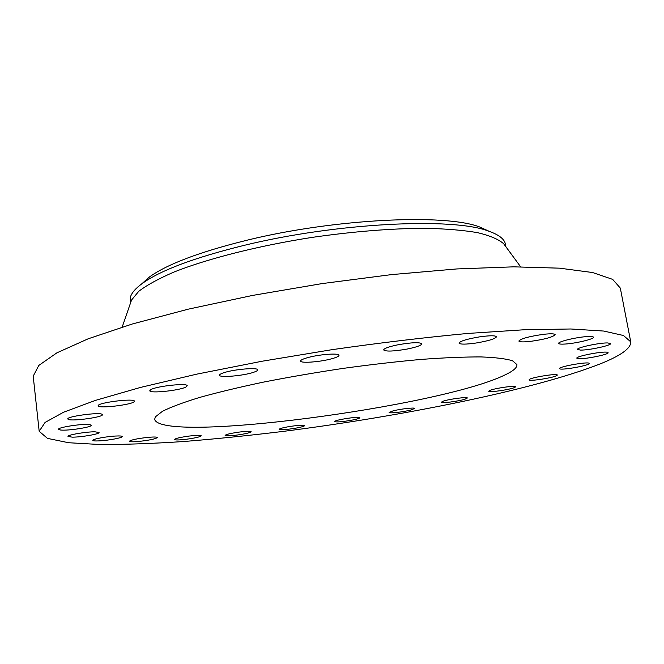 <?xml version="1.0" encoding="UTF-8"?>
<svg xmlns="http://www.w3.org/2000/svg" width="664" height="664" viewBox="0 0 664 664"><rect width="100%" height="100%" fill="white"/><g stroke="black" fill="none" stroke-linecap="round" stroke-linejoin="round"><path stroke-width="1" d="M189.406 436.032C180.351 437.277 175.354 438.431 174.408 439.502C175.122 440.182 179.089 440.107 186.31 439.261C195.282 438.032 200.262 436.879 201.242 435.8C200.578 435.119 196.635 435.202 189.406 436.032M600.928 363.606C621.164 355.439 631.107 348.185 630.734 341.827L623.479 335.503L603.709 331.054L570.774 328.987L524.975 329.709L467.813 333.444C424.885 337.445 379.609 342.856 331.975 349.679L261.948 361.257L196.718 374.156L140.262 387.486L95.392 400.409L63.578 412.219L45.069 422.437L39.184 431.293L47.468 438.381L68.641 442.73L100.007 444.523C125.023 444.573 152.961 443.569 183.82 441.51C215.758 438.937 248.925 435.559 283.337 431.384C403.297 416.112 535.441 389.502 600.928 363.606M155.368 416.876L154.637 419.391C161.618 443.66 439.253 406.891 504.607 375.118C513.156 371.134 517.256 367.624 516.924 364.594L512.508 360.759C505.96 358.734 495.469 357.456 481.026 356.925C464.377 356.875 444.498 357.697 421.383 359.398C396.798 361.606 370.803 364.594 343.388 368.354C315.823 372.496 289.238 377.069 263.625 382.082C239.256 387.228 217.875 392.358 199.466 397.487C183.198 402.475 170.855 407.09 162.439 411.315L155.368 416.876M236.749 432.422C229.512 433.592 225.636 434.588 225.129 435.418C226.25 436.14 231.039 435.899 239.513 434.712C246.718 433.55 250.594 432.546 251.133 431.708C250.071 430.986 245.273 431.226 236.749 432.422M287.811 426.827C282.275 427.865 279.395 428.703 279.162 429.351C280.822 430.089 286.425 429.683 295.961 428.122C301.506 427.093 304.411 426.246 304.676 425.591C303.058 424.844 297.439 425.259 287.811 426.827M340.532 419.557C336.565 420.42 334.54 421.101 334.457 421.598C336.839 422.354 343.23 421.756 353.638 419.814C357.655 418.942 359.722 418.254 359.822 417.747C357.464 416.992 351.032 417.59 340.532 419.557M393.022 410.883L389.121 412.46C388.855 413.606 403.214 412.004 410.651 410.07L414.685 408.46C415.041 407.306 400.425 408.933 393.022 410.883M443.386 401.106L441.245 402.226C440.913 403.563 458.65 401.288 465.074 399.172L467.356 398.018C467.788 396.665 449.652 398.998 443.386 401.106M489.567 390.548L488.721 391.212C488.347 392.797 510.126 389.652 514.758 387.461L515.704 386.747C516.194 385.137 493.883 388.374 489.567 390.548M529.225 379.584L529.117 379.833C528.751 381.725 555.32 377.467 557.137 375.334L557.295 375.052C557.743 373.118 530.544 377.517 529.225 379.584M559.652 368.736C560.947 370.587 590.23 365.374 589.209 363.457L589.151 363.349C588.304 361.382 558.333 366.711 559.569 368.595L559.652 368.736M577.813 358.635C582.992 359.672 609.203 354.526 608.133 352.667L607.261 352.235C602.348 351.107 575.53 356.369 576.825 358.186L577.813 358.635M580.552 350.094C588.951 350.285 611.602 345.396 610.581 343.57L607.709 342.939C599.368 342.682 576.277 347.695 577.506 349.463L580.552 350.094M565.139 344.043C575.721 343.454 594.38 338.989 593.483 337.212C593.259 336.557 591.168 336.341 587.208 336.573C576.501 337.138 557.635 341.686 558.69 343.404C558.939 344.077 561.088 344.292 565.139 344.043M530.079 341.429C544.488 339.412 552.846 337.163 555.154 334.673C554.647 333.685 550.946 333.544 544.04 334.266C529.432 336.316 521.033 338.574 518.85 341.03C519.406 342.026 523.149 342.159 530.079 341.429M476.146 343.006C488.505 340.906 495.286 338.831 496.498 336.772C495.41 335.411 489.692 335.453 479.358 336.897C466.892 339.03 460.111 341.105 459.015 343.122C460.177 344.483 465.887 344.45 476.146 343.006M407.156 349.056C416.486 347.156 421.391 345.413 421.864 343.819C419.739 342.084 411.854 342.392 398.217 344.732C388.905 346.658 384.049 348.392 383.659 349.945C385.867 351.671 393.702 351.38 407.156 349.056M329.966 359.216C335.909 357.73 338.93 356.419 339.03 355.29C339.346 353.024 321.276 354.153 309.382 357.182C303.564 358.668 300.626 359.954 300.568 361.05C300.402 363.316 318.189 362.179 329.966 359.216M253.333 372.388C256.271 371.433 257.732 370.595 257.698 369.881C258.263 367.209 233.678 369.275 223.602 372.794C220.821 373.724 219.452 374.529 219.502 375.218C219.161 377.882 243.165 375.841 253.333 372.388M185.912 387.021L187.207 385.801C187.945 382.813 156.82 386.033 150.894 389.594L149.773 390.722C149.325 393.686 179.587 390.548 185.912 387.021M134.311 401.438L134.36 401.214C135.058 398.018 98.222 402.5 98.156 405.638L98.139 405.795C97.741 408.941 133.555 404.608 134.311 401.438M102.024 414.261C98.778 412.07 66.5 416.494 67.77 418.967L68.259 419.407C72.227 421.474 103.551 417.108 102.414 414.651L102.024 414.261M89.499 424.537C82.552 423.532 57.395 427.417 58.498 429.317L60.582 430.023C67.935 430.928 92.346 427.118 91.383 425.217L89.499 424.537M95.002 431.816C86.237 431.683 67.105 434.97 67.977 436.455L72.276 437.153C81.199 437.227 99.832 434.007 99.077 432.513L95.002 431.816M115.619 436.032C106.406 436.472 92.138 439.186 92.786 440.365C93.026 440.921 95.292 441.087 99.583 440.863C108.805 440.39 122.79 437.734 122.218 436.538C122.018 435.991 119.819 435.825 115.619 436.032M148.122 437.344C137.249 438.572 130.999 439.875 129.355 441.269C129.787 441.9 132.908 441.958 138.726 441.444C149.483 440.224 155.691 438.921 157.343 437.526C156.961 436.904 153.89 436.846 148.122 437.344M630.734 341.827L620.317 288.085L612.648 279.37L592.57 272.522L559.478 268.165L513.704 266.837L456.782 268.945L391.544 274.606L321.965 283.611L252.627 295.414L188.136 309.192L132.385 323.974L88.154 338.806L56.88 352.841L38.794 365.441L33.2 376.181L39.184 431.293M489.31 231.362L479.657 226.98C445.403 213.534 334.598 218.655 246.975 240.219C199.856 251.872 167.378 264.098 149.541 276.905L141.623 283.951M505.08 245.655L503.685 243.754C498.681 239.364 490.032 235.67 477.756 232.691C463.406 230.217 445.834 228.756 425.051 228.3C391.129 228.449 353.58 231.47 312.395 237.347C258.545 245.738 208.131 258.537 174.333 271.9C158.837 278.573 146.985 285.039 138.768 291.297L131.547 300.037L130.783 302.261M505.893 246.759L505.47 244.377C504.599 239.148 498.938 234.716 488.472 231.08C453.238 217.219 336.523 222.747 244.302 245.323C194.76 257.516 160.771 270.215 142.337 283.428C135.672 288.292 131.713 292.816 130.443 297.007L130.327 303.556M131.547 300.037L122.176 327.086M503.685 243.754L520.642 266.82M149.541 276.905L142.337 283.428M479.657 226.98L488.472 231.08"/></g></svg>
